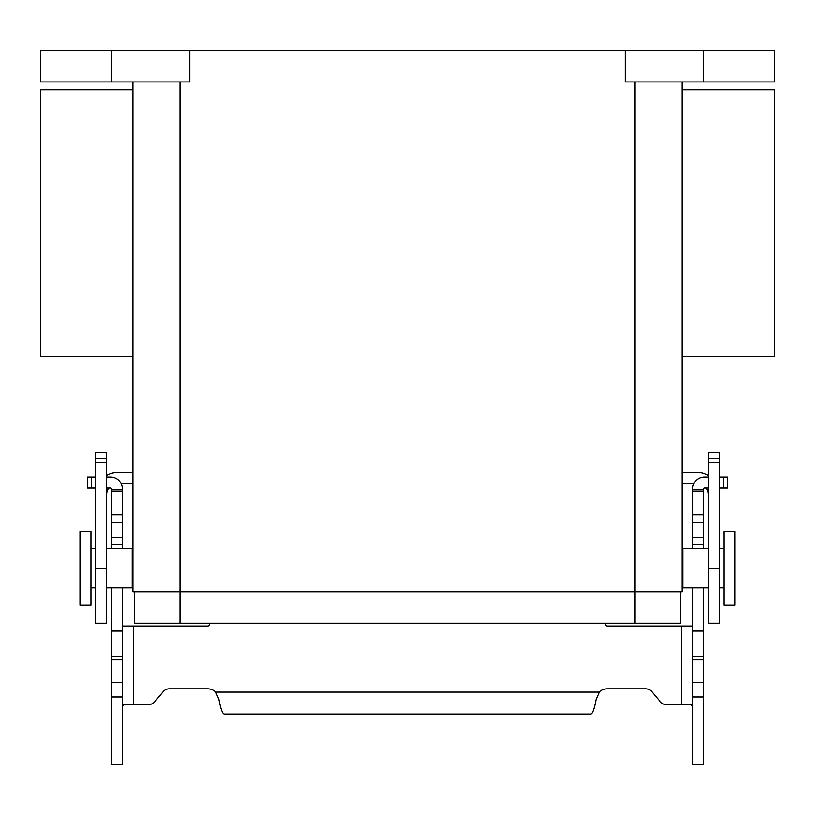 <?xml version="1.0" encoding="UTF-8"?>
<svg xmlns="http://www.w3.org/2000/svg" width="815" height="815" viewBox="0 0 815 815"><rect width="100%" height="100%" fill="white"/><g stroke="black" fill="none" stroke-linecap="round" stroke-linejoin="round"><path stroke-width="1.22" d="M735.028 568.32L735.028 531.451L724.046 531.451L724.046 605.188L735.028 605.188L735.028 568.32M106.643 475.43A21.964 21.964 0 0 1 117.635 472.486L132.927 472.486M719.339 477.02L727.479 477.02L727.479 488.012L719.339 488.012M708.357 587.931L682.776 587.931L682.776 548.709L708.357 548.709M719.339 587.931L724.046 587.931M719.339 548.709L724.046 548.709M122.342 626.063L207.581 626.063A1.966 1.966 0 0 0 209.475 624.616L209.852 623.231M682.776 580.086L682.073 580.086L682.073 591.853L682.073 81.938L682.073 89.782L774.25 89.782L774.25 356.512L682.073 356.512L682.073 556.553L682.776 556.553M95.661 458.692L95.661 623.231L106.643 623.231L106.643 452.733L95.661 452.733L95.661 458.692L106.643 458.692M79.972 568.32L79.972 531.451L90.954 531.451L90.954 605.188L79.972 605.188L79.972 568.32M106.643 548.709L132.224 548.709L132.224 587.931L106.643 587.931M95.661 587.931L90.954 587.931M95.661 548.709L90.954 548.709M132.224 556.553L132.927 556.553L132.927 356.512L40.75 356.512L40.75 89.782L132.927 89.782L132.927 81.938L132.927 591.853L682.073 591.853M132.224 580.086L132.927 580.086L132.927 591.853M708.357 475.43A21.964 21.964 0 0 0 697.365 472.486L682.073 472.486M108.731 488.012A10.982 10.982 0 0 0 106.643 494.45M693.942 483.468L682.073 483.468M708.357 494.45A10.982 10.982 0 0 0 706.269 488.012M121.058 483.468L132.927 483.468M680.505 591.853L680.505 623.231L134.495 623.231L134.495 591.853M111.349 81.938L111.349 50.561L40.75 50.561L40.75 81.938L189.803 81.938L189.803 50.561L625.197 50.561L625.197 81.938L774.25 81.938L774.25 50.561L703.651 50.561L703.651 81.938M111.349 50.561L189.803 50.561M625.197 50.561L703.651 50.561M719.339 458.692L719.339 623.231L708.357 623.231L708.357 452.733L719.339 452.733L719.339 458.692L708.357 458.692M95.661 477.02L87.521 477.02L87.521 488.012L95.661 488.012M106.643 477.02L110.565 477.02A11.767 11.767 0 0 1 122.342 488.796L122.342 548.709M106.643 488.012L110.565 488.012A0.784 0.784 0 0 1 111.349 488.796L111.349 548.709M111.349 587.931L111.349 764.439L122.342 764.439L122.342 587.931M111.349 489.876L122.342 489.876M111.349 631.085L122.342 631.085M122.342 707.929L122.505 706.248L124.023 704.517L148.748 704.517A7.844 7.844 0 0 0 154.758 701.715L163.224 691.629A7.844 7.844 0 0 1 169.235 688.828L207.581 688.828A11.767 11.767 0 0 1 215.72 692.098L218.95 699.525C220.682 708.704 222.413 713.553 224.145 714.062L590.855 714.062C592.587 713.553 594.318 708.704 596.05 699.525L599.28 692.098A11.767 11.767 0 0 1 607.42 688.828L645.765 688.828A7.844 7.844 0 0 1 651.776 691.629L660.242 701.715A7.844 7.844 0 0 0 666.252 704.517L690.977 704.517L692.495 706.248L692.658 707.929M692.658 626.063L607.42 626.063A1.966 1.966 0 0 1 605.525 624.616L605.148 623.231M708.357 488.012L704.435 488.012A0.784 0.784 0 0 0 703.651 488.796L703.651 548.709M703.651 587.931L703.651 764.439L692.658 764.439L692.658 587.931M692.658 548.709L692.658 488.796A11.767 11.767 0 0 1 704.435 477.02L708.357 477.02M703.651 489.876L692.658 489.876M703.651 631.085L692.658 631.085M723.557 488.012L723.557 477.02M95.661 462.411L106.643 462.411M95.661 568.32L106.643 568.32M635.007 623.231L635.007 81.938M179.993 623.231L179.993 81.938M719.339 462.411L708.357 462.411M719.339 568.32L708.357 568.32M91.443 488.012L91.443 477.02M111.349 682.532L122.342 682.532M111.349 491.445L122.342 491.445M111.349 514.876L122.342 514.876M111.349 522.456L122.342 522.456M111.349 537.207L122.342 537.207M111.349 544.787L122.342 544.787M111.349 656.299L122.342 656.299M111.349 659.895L122.342 659.895M133.324 626.063L133.324 704.517M215.72 692.098L599.28 692.098M681.676 704.517L681.676 626.063M703.651 491.445L692.658 491.445M703.651 514.876L692.658 514.876M703.651 522.456L692.658 522.456M703.651 537.207L692.658 537.207M703.651 544.787L692.658 544.787M703.651 656.299L692.658 656.299M703.651 659.895L692.658 659.895M703.651 682.532L692.658 682.532M111.349 696.978L122.342 696.978M703.651 696.978L692.658 696.978"/></g></svg>
